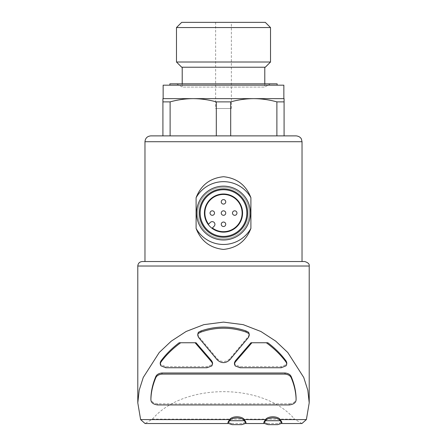 <?xml version="1.0" encoding="UTF-8"?>
<svg xmlns="http://www.w3.org/2000/svg" width="447" height="447" viewBox="0 0 447 447"><rect width="100%" height="100%" fill="white"/><g stroke="black" fill="none" stroke-linecap="round" stroke-linejoin="round"><path stroke-width="0.34" stroke-dasharray="2.23 1.68" d="M210.04 213.068A2.246 2.246 0 0 0 213.403 215.007A2.246 2.246 0 0 0 213.403 211.124A2.246 2.246 0 0 0 210.04 213.068M221.254 224.288A2.246 2.246 0 0 0 224.623 226.227A2.246 2.246 0 0 0 224.623 222.343A2.246 2.246 0 0 0 221.254 224.288M221.254 201.848A2.246 2.246 0 0 0 224.623 203.793A2.246 2.246 0 0 0 224.623 199.904A2.246 2.246 0 0 0 221.254 201.848M221.254 213.068A2.246 2.246 0 0 0 224.623 215.007A2.246 2.246 0 0 0 224.623 211.124A2.246 2.246 0 0 0 221.254 213.068M232.474 213.068A2.246 2.246 0 0 0 235.843 215.007A2.246 2.246 0 0 0 235.843 211.124A2.246 2.246 0 0 0 232.474 213.068M142.275 261.529L144.968 261.529M284.08 101.877L276.883 101.877C269.256 99.77 261.556 98.692 253.79 98.636L284.08 98.636L284.08 135.882L216.303 135.882L216.303 101.877C208.676 99.77 200.977 98.692 193.21 98.636L162.92 98.636L162.92 101.877L170.117 101.877L170.117 135.882L230.697 135.882L230.697 101.877L216.303 101.877M230.697 135.882L276.883 135.882L276.883 101.877M283.856 98.636L193.21 98.636C185.449 98.698 177.75 99.776 170.117 101.877M253.79 98.636C246.029 98.698 238.329 99.776 230.697 101.877M197.758 334.188L198.49 336.233L217.315 358.824C221.427 362.388 225.551 362.388 229.685 358.824L248.51 336.233L249.247 334.188M234.418 362.903L235.211 364.808L240.056 366.624L281.208 366.624L286.102 364.657L286.795 362.852M267.842 342.754L250.974 342.754M289.371 404.937L289.371 403.82L157.629 403.82C153.109 403.194 150.868 401.356 150.902 398.305M289.371 403.82C293.891 403.194 296.132 401.356 296.098 398.305M160.205 362.852L160.898 364.657L165.792 366.624L206.939 366.624L211.789 364.808L212.582 362.903M196.026 342.754L179.158 342.754M263.892 422.186L268.133 423.527L277.587 423.527L281.833 422.186M227.992 422.186L232.233 423.527L241.687 423.527L245.934 422.186M301.937 423.527L294.59 419.141L152.41 419.141L145.063 423.527M152.41 419.141C183.404 382.509 263.596 382.509 294.59 419.141M296.199 135.882L150.801 135.882M216.303 135.882L162.92 135.882L162.92 101.877M283.856 85.176L163.144 85.176M169.877 85.176L277.123 85.176L169.877 85.176M277.123 83.829L169.877 83.829M176.604 83.829L270.396 83.829L176.604 83.829L182.214 87.064L264.786 87.064L182.214 87.064L182.214 83.829M182.214 67.223L264.786 67.223L182.214 67.223M265.3 67.223L181.694 67.223M270.519 62.01L176.481 62.01M270.519 27.563L176.481 27.563M265.3 22.35L181.694 22.35M215.644 22.35L231.35 22.35L215.644 22.35L215.644 108.509L231.35 108.509L215.644 108.509M241.687 424.65L232.233 424.65M277.587 424.65L268.133 424.65M165.792 367.747L165.792 366.624M211.789 365.931L211.789 364.808M160.898 365.78L160.898 364.657M235.211 365.931L235.211 364.808M281.208 367.747L281.208 366.624M286.102 365.78L286.102 364.657M223.5 238.871A25.803 25.803 0 0 0 245.844 200.167A25.803 25.803 0 0 0 201.156 200.167A25.803 25.803 0 0 0 223.5 238.871A25.803 25.803 0 0 0 245.844 200.167A25.803 25.803 0 0 0 201.156 200.167A25.803 25.803 0 0 0 223.5 238.871M223.5 236.402A23.333 23.333 0 0 0 243.71 201.401A23.333 23.333 0 0 0 203.29 201.401A23.333 23.333 0 0 0 223.5 236.402A23.333 23.333 0 0 0 243.71 201.401A23.333 23.333 0 0 0 203.29 201.401A23.333 23.333 0 0 0 223.5 236.402A23.333 23.333 0 0 0 243.71 201.401A23.333 23.333 0 0 0 203.29 201.401A23.333 23.333 0 0 0 223.5 236.402M223.5 237.24A24.172 24.172 0 0 0 244.431 200.982A24.172 24.172 0 0 0 202.569 200.982A24.172 24.172 0 0 0 223.5 237.24M223.5 239.989A26.926 26.926 0 0 0 246.817 199.602A26.926 26.926 0 0 0 200.183 199.602A26.926 26.926 0 0 0 223.5 239.989M204.43 213.068A19.07 19.07 0 0 0 223.5 232.138A19.07 19.07 0 0 0 242.57 213.068A19.07 19.07 0 0 0 223.5 193.992A19.07 19.07 0 0 0 204.43 213.068M214.141 226.232L212.375 227.998A18.623 18.623 0 0 0 241.698 217.013A18.623 18.623 0 0 0 219.555 194.864A18.623 18.623 0 0 0 208.565 224.193L210.33 222.427A2.693 2.693 0 0 1 214.141 222.427A2.693 2.693 0 0 1 214.141 226.232M302.032 141.716L144.968 141.716M217.315 359.947L217.315 358.824M198.49 337.356L198.49 336.233M248.51 337.356L248.51 336.233M229.685 359.947L229.685 358.824M309.212 266.021L137.788 266.021M157.629 404.937L157.629 403.82M206.939 367.747L206.939 366.624M240.056 367.747L240.056 366.624M281.811 423.527L277.587 423.527M268.133 423.527L263.914 423.527M245.911 423.527L241.687 423.527M232.233 423.527L228.015 423.527M264.786 83.829L264.786 87.064L270.396 83.829M231.35 108.509L231.35 22.35M212.548 364.026L212.548 363.629M160.227 363.975L160.227 363.629M234.452 364.026L234.452 363.629M286.773 363.975L286.773 363.646M249.214 335.311L249.214 334.892M197.786 335.311L197.786 334.876"/><path stroke-width="0.67" d="M210.04 213.068A2.246 2.246 0 0 0 213.403 215.007A2.246 2.246 0 0 0 213.403 211.124A2.246 2.246 0 0 0 210.04 213.068M221.254 224.288A2.246 2.246 0 0 0 224.623 226.227A2.246 2.246 0 0 0 224.623 222.343A2.246 2.246 0 0 0 221.254 224.288M221.254 201.848A2.246 2.246 0 0 0 224.623 203.793A2.246 2.246 0 0 0 224.623 199.904A2.246 2.246 0 0 0 221.254 201.848M221.254 213.068A2.246 2.246 0 0 0 224.623 215.007A2.246 2.246 0 0 0 224.623 211.124A2.246 2.246 0 0 0 221.254 213.068M232.474 213.068A2.246 2.246 0 0 0 235.843 215.007A2.246 2.246 0 0 0 235.843 211.124A2.246 2.246 0 0 0 232.474 213.068M137.793 402.853L139.185 390.225L143.258 377.452L159.227 352.504L171.229 341.173L186.136 331.473L203.843 324.645L223.5 322.114L243.168 324.645L260.914 331.501L275.765 341.173L287.779 352.51L303.748 377.475L307.832 390.304L309.212 402.853L306.379 419.588L280.269 419.588C277.604 415.861 268.155 415.839 265.457 419.588L244.369 419.588C241.715 415.855 232.239 415.844 229.557 419.588L140.621 419.588L137.793 402.853L137.788 266.021C138.056 263.294 139.553 261.797 142.275 261.529L304.72 261.529L144.968 261.529L144.968 141.716C145.314 138.173 147.259 136.229 150.801 135.882L296.199 135.882C300.451 136.346 301.474 139.151 301.434 139.151L302.032 141.716L144.968 141.716M250.901 197.708C246.068 185.142 236.966 178.146 223.589 176.716C210.168 178.04 200.999 185.041 196.099 197.708L196.099 228.423C200.932 240.989 210.034 247.984 223.411 249.415C236.832 248.091 246.001 241.095 250.901 228.423L250.901 197.708A31.413 31.413 0 0 0 196.099 197.708M170.117 101.877L170.117 135.882L162.92 135.882L162.92 101.877L170.117 101.877C177.744 99.77 185.444 98.692 193.21 98.636L284.08 98.636L284.08 101.877L276.883 101.877L276.883 135.882L284.08 135.882L284.08 101.877M216.303 135.882L216.303 101.877L230.697 101.877C238.324 99.77 246.023 98.692 253.79 98.636C261.551 98.698 269.25 99.776 276.883 101.877M230.697 135.882L230.697 101.877M162.92 101.877L162.92 98.636L193.21 98.636C200.971 98.698 208.665 99.776 216.303 101.877M212.582 362.903L211.817 361.02L196.026 342.754L179.158 342.754C171.771 348.386 165.653 354.527 160.791 361.176L160.205 362.852M180.683 342.754C172.609 348.666 165.977 355.181 160.791 362.293L160.205 363.975L160.898 365.78L165.792 367.747L206.939 367.747L211.789 365.931L212.582 364.026L211.817 362.137L195.093 342.754M286.795 362.852L286.209 361.176C281.347 354.527 275.223 348.386 267.842 342.754L251.907 342.754L235.183 362.137L235.183 361.02L234.418 362.903M251.907 342.754L250.974 342.754L235.183 361.02M198.367 332.294L197.753 335.311L198.49 337.356L217.315 359.947C221.444 363.512 225.573 363.512 229.685 359.947L248.51 337.356L249.242 335.311L248.627 332.294L245.939 330.925C231.015 325.807 216.057 325.807 201.061 330.925L198.367 332.294L197.758 334.188M150.902 398.305L150.902 399.422C151.08 392.365 152.667 385.241 155.657 378.061C156.511 375.787 158.612 374.474 161.97 374.111L161.97 372.988C158.618 373.346 156.517 374.664 155.657 376.938C152.667 384.124 151.08 391.242 150.902 398.305L150.902 399.422C150.868 402.473 153.109 404.311 157.629 404.937L289.371 404.937C293.891 404.311 296.132 402.473 296.098 399.422L296.098 398.305C295.92 391.242 294.333 384.124 291.343 376.938C290.489 374.67 288.388 373.351 285.03 372.988L161.97 372.988M249.247 334.188L248.627 332.294M265.457 419.588L263.892 422.186L263.886 423.309L265.457 420.711C268.116 416.984 277.57 416.956 280.269 420.711L281.833 423.309L277.587 424.65L268.133 424.65L263.892 423.309M281.839 423.309L281.839 422.186L280.269 419.588M229.557 419.588L227.992 422.186L227.987 423.309L229.557 420.711C232.216 416.984 241.671 416.956 244.369 420.711L245.934 423.309L241.687 424.65L232.233 424.65L227.992 423.309M245.939 423.309L245.939 422.186L244.369 419.588M228.015 423.527L145.063 423.527L140.621 419.588M306.379 419.588L301.937 423.527L281.811 423.527M253.79 98.636L283.856 98.636L283.856 85.176L163.144 85.176L163.144 98.636M169.877 85.176L169.877 83.829L277.123 83.829L277.123 85.176M182.214 83.829L182.214 67.223M176.481 62.01L181.694 67.223L265.3 67.223L270.519 62.01L270.519 27.563L176.481 27.563L176.481 62.01L270.519 62.01M176.481 27.563L181.694 22.35L265.3 22.35L270.519 27.563M244.369 420.711L229.557 420.711M280.269 420.711L265.457 420.711M161.97 374.111L285.03 374.111C288.382 374.469 290.483 375.787 291.343 378.061C294.333 385.241 295.92 392.365 296.098 399.422L296.098 398.305M266.317 342.754C274.391 348.666 281.023 355.181 286.209 362.293L286.795 363.975L286.102 365.78L281.208 367.747L240.056 367.747L235.211 365.931L234.418 364.026L235.183 362.137M198.367 333.417L201.061 332.043C215.985 326.925 230.943 326.925 245.939 332.043L245.939 330.925M245.939 332.043L248.627 333.417M201.061 332.043L201.061 330.925M196.099 228.423A31.413 31.413 0 0 0 250.901 228.423M223.5 239.989A26.926 26.926 0 0 0 246.817 199.602A26.926 26.926 0 0 0 200.183 199.602A26.926 26.926 0 0 0 223.5 239.989M223.5 237.24A24.172 24.172 0 0 0 244.431 200.982A24.172 24.172 0 0 0 202.569 200.982A24.172 24.172 0 0 0 223.5 237.24M223.5 236.402A23.333 23.333 0 0 0 243.71 201.401A23.333 23.333 0 0 0 203.29 201.401A23.333 23.333 0 0 0 223.5 236.402M223.5 193.992A19.07 19.07 0 0 1 240.017 222.6A19.07 19.07 0 0 1 206.983 222.6A19.07 19.07 0 0 1 223.5 193.992M214.141 226.232L212.375 227.998A18.623 18.623 0 0 0 241.698 217.013A18.623 18.623 0 0 0 219.555 194.864A18.623 18.623 0 0 0 208.565 224.193L210.33 222.427A2.693 2.693 0 0 1 214.141 222.427A2.693 2.693 0 0 1 214.141 226.232M211.817 362.137L211.817 361.02M137.788 266.021L309.212 266.021C309.603 264.076 308.112 262.579 304.72 261.529M291.343 378.061L291.343 376.938M285.03 374.111L285.03 372.988M155.657 378.061L155.657 376.938M160.791 362.293L160.791 361.176M286.209 362.293L286.209 361.176M302.032 261.529L302.032 141.716M263.914 423.527L245.911 423.527M309.212 402.853L309.212 266.021M264.786 83.829L264.786 67.223M212.548 363.629L212.548 362.903M160.227 363.629L160.227 362.852M234.452 363.629L234.452 362.903M286.773 363.646L286.773 362.852M249.214 334.892L249.214 334.188M197.786 334.876L197.786 334.188"/></g></svg>
